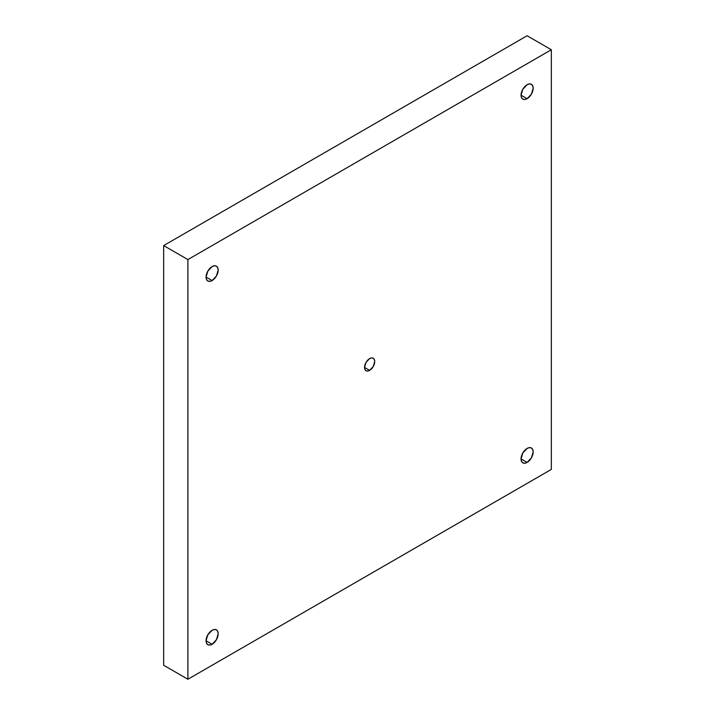 <?xml version="1.0" encoding="UTF-8"?>
<svg xmlns="http://www.w3.org/2000/svg" width="715" height="715" viewBox="0 0 715 715"><rect width="100%" height="100%" fill="white"/><g stroke="black" fill="none" stroke-linecap="round" stroke-linejoin="round"><path stroke-width="1.07" d="M369.619 370.37L364.525 367.43L366.017 362.416L369.619 358.617A7.195 4.156 -60 0 1 373.212 358.26A7.195 4.156 -60 0 1 374.32 364.033A7.195 4.156 -60 0 1 369.619 370.37L367.671 371.049L366.017 370.728L364.918 369.458L364.525 367.43L369.619 370.37A7.195 4.156 -60 0 1 366.017 370.728A7.195 4.156 -60 0 1 364.918 364.963A7.195 4.156 -60 0 1 369.619 358.617L371.559 357.938L373.212 358.26L374.311 359.529L374.705 361.558L373.212 366.572L369.619 370.37M527.107 98.697L521.047 95.202L522.826 89.232L527.107 84.71A8.562 4.942 -60 0 1 531.397 84.29A8.562 4.942 -60 0 1 532.702 91.154A8.562 4.942 -60 0 1 527.107 98.697L524.792 99.51L522.826 99.126L521.512 97.615L521.047 95.202L527.107 98.697A8.562 4.942 -60 0 1 522.826 99.126A8.562 4.942 -60 0 1 521.512 92.262A8.562 4.942 -60 0 1 527.107 84.71L529.431 83.905L531.397 84.29L532.702 85.8L533.167 88.213L531.397 94.183L527.107 98.697M527.107 462.417L521.047 458.923L522.826 452.953L527.107 448.43A8.562 4.942 -60 0 1 531.397 448.01A8.562 4.942 -60 0 1 532.702 454.874A8.562 4.942 -60 0 1 527.107 462.417L524.792 463.222L522.826 462.846L521.512 461.336L521.047 458.923L527.107 462.417A8.562 4.942 -60 0 1 522.826 462.846A8.562 4.942 -60 0 1 521.512 455.982A8.562 4.942 -60 0 1 527.107 448.43L529.431 447.626L531.397 448.01L532.702 449.521L533.167 451.925L531.397 457.895L527.107 462.417M212.123 644.278L206.063 640.783L207.842 634.813L212.123 630.29A8.562 4.942 -60 0 1 216.404 629.861A8.562 4.942 -60 0 1 217.718 636.725A8.562 4.942 -60 0 1 212.123 644.278L209.799 645.082L207.842 644.698L206.528 643.187L206.063 640.783L212.123 644.278A8.562 4.942 -60 0 1 207.842 644.698A8.562 4.942 -60 0 1 206.528 637.834A8.562 4.942 -60 0 1 212.123 630.29L214.437 629.486L216.404 629.861L217.718 631.372L218.182 633.785L216.404 639.755L212.123 644.278M212.123 280.557L206.063 277.062L207.842 271.092L212.123 266.57A8.562 4.942 -60 0 1 216.404 266.141A8.562 4.942 -60 0 1 217.718 273.005A8.562 4.942 -60 0 1 212.123 280.557L209.799 281.361L207.842 280.986L206.528 279.467L206.063 277.062L212.123 280.557A8.562 4.942 -60 0 1 207.842 280.986A8.562 4.942 -60 0 1 206.528 274.122A8.562 4.942 -60 0 1 212.123 266.57L214.437 265.766L216.404 266.141L217.718 267.651L218.182 270.064L216.404 276.035L212.123 280.557M551.337 469.415L551.337 49.737L527.107 35.75L551.337 49.737L187.893 259.572L163.663 245.585L527.107 35.75L163.663 245.585L187.893 259.572L187.893 679.25L163.663 665.263L163.663 245.585L163.663 665.263L187.893 679.25L551.337 469.415L551.337 49.737L187.893 259.572L187.893 679.25L551.337 469.415"/></g></svg>
